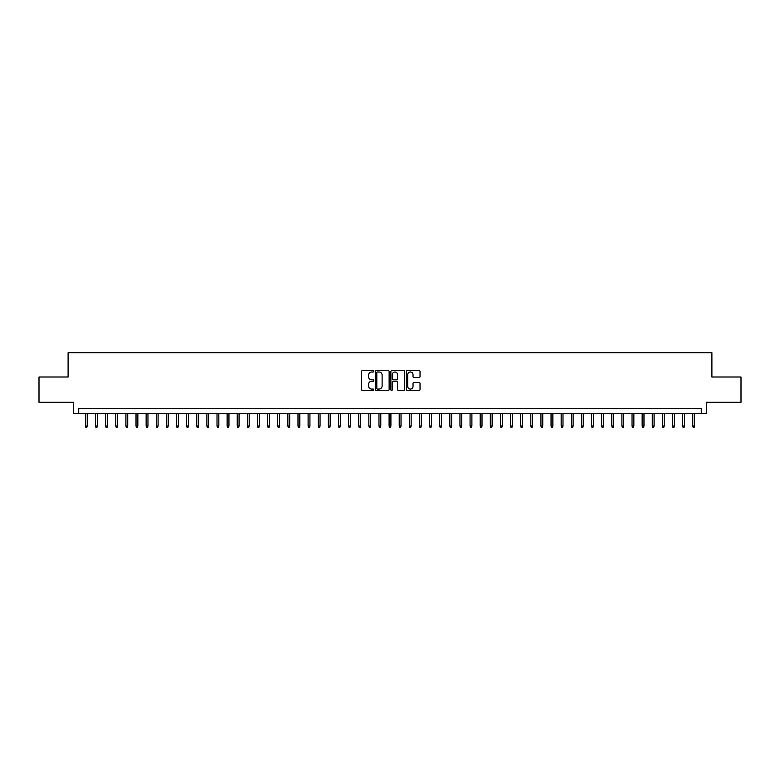 <?xml version="1.0" encoding="UTF-8"?>
<svg xmlns="http://www.w3.org/2000/svg" width="780" height="780" viewBox="0 0 780 780"><rect width="100%" height="100%" fill="white"/><g stroke="black" fill="none" stroke-linecap="round" stroke-linejoin="round"><path stroke-width="1.17" d="M373.805 371.299A0.692 0.692 0 0 0 373.113 370.598L362.554 370.598A0.994 0.994 0 0 0 361.559 371.592L361.559 389.473A0.994 0.994 0 0 0 362.554 390.468L373.113 390.468A0.692 0.692 0 0 0 373.805 389.776A0.692 0.692 0 0 0 373.113 389.084L371.738 389.084A3.178 3.178 0 0 1 368.56 385.905L368.56 384.413A3.178 3.178 0 0 1 371.738 381.235L373.113 381.235A0.692 0.692 0 0 0 373.805 380.533A0.692 0.692 0 0 0 373.113 379.84L371.738 379.84A3.178 3.178 0 0 1 368.56 376.662L368.56 375.17A3.178 3.178 0 0 1 371.738 371.992L373.113 371.992A0.692 0.692 0 0 0 373.805 371.299M419.035 377.608A0.994 0.994 0 0 0 420.03 376.613L420.03 371.592A0.994 0.994 0 0 0 419.035 370.598L407.316 370.598A0.994 0.994 0 0 0 406.322 371.592L406.322 389.473A0.994 0.994 0 0 0 407.316 390.468L419.035 390.468A0.994 0.994 0 0 0 420.03 389.473L420.03 383.419A0.994 0.994 0 0 0 419.035 382.424L414.024 382.424A0.994 0.994 0 0 0 413.029 383.419L413.029 386.422A2.662 2.662 0 0 1 410.368 389.084A2.662 2.662 0 0 1 407.716 386.422L407.716 374.644A2.662 2.662 0 0 1 410.368 371.992A2.662 2.662 0 0 1 413.029 374.644L413.029 376.613A0.994 0.994 0 0 0 414.024 377.608L419.035 377.608M701.269 413.429L706.329 413.429L706.329 402.295L741 402.295L741 376.994L711.896 376.994L711.896 352.697L68.104 352.697L68.104 376.994L39 376.994L39 402.295L73.671 402.295L73.671 413.429L701.269 413.429L701.269 408.369L78.731 408.369L78.731 413.429M389.132 371.592A0.994 0.994 0 0 0 388.138 370.598L376.409 370.598A0.994 0.994 0 0 0 375.424 371.592L375.424 389.473A0.994 0.994 0 0 0 376.409 390.468L388.138 390.468A0.994 0.994 0 0 0 389.132 389.473L389.132 371.592M391.862 370.598L403.591 370.598A0.994 0.994 0 0 1 404.576 371.592L404.576 389.473A0.994 0.994 0 0 1 403.591 390.468L398.57 390.468A0.994 0.994 0 0 1 397.576 389.473L397.576 382.229A0.994 0.994 0 0 0 396.581 381.235L393.256 381.235A0.994 0.994 0 0 0 392.262 382.229L392.262 389.776A0.692 0.692 0 0 1 391.57 390.468A0.692 0.692 0 0 1 390.868 389.776L390.868 371.592A0.994 0.994 0 0 1 391.862 370.598M377.51 371.992A0.692 0.692 0 0 0 376.808 372.684L376.808 388.381A0.692 0.692 0 0 0 377.51 389.084L378.944 389.084A3.178 3.178 0 0 0 382.122 385.905L382.122 375.17A3.178 3.178 0 0 0 378.944 371.992L377.51 371.992M397.576 374.702A2.662 2.662 0 0 0 394.914 372.04A2.662 2.662 0 0 0 392.262 374.702L392.262 378.846A0.994 0.994 0 0 0 393.256 379.84L396.581 379.84A0.994 0.994 0 0 0 397.576 378.846L397.576 374.702M87.233 425.987L86.834 427.303L85.819 427.303L85.41 425.987L87.233 425.987L87.233 413.429M85.41 425.987L85.41 413.429M97.354 425.987L96.954 427.303L95.94 427.303L95.531 425.987L97.354 425.987L97.354 413.429M95.531 425.987L95.531 413.429M107.484 425.987L107.074 427.303L106.061 427.303L105.661 425.987L107.484 425.987L107.484 413.429M105.661 425.987L105.661 413.429M117.605 425.987L117.195 427.303L116.181 427.303L115.781 425.987L117.605 425.987L117.605 413.429M115.781 425.987L115.781 413.429M127.725 425.987L127.316 427.303L126.311 427.303L125.902 425.987L127.725 425.987L127.725 413.429M125.902 425.987L125.902 413.429M137.845 425.987L137.446 427.303L136.432 427.303L136.022 425.987L137.845 425.987L137.845 413.429M136.022 425.987L136.022 413.429M147.966 425.987L147.566 427.303L146.552 427.303L146.143 425.987L147.966 425.987L147.966 413.429M146.143 425.987L146.143 413.429M158.096 425.987L157.687 427.303L156.673 427.303L156.273 425.987L158.096 425.987L158.096 413.429M156.273 425.987L156.273 413.429M168.217 425.987L167.807 427.303L166.793 427.303L166.393 425.987L168.217 425.987L168.217 413.429M166.393 425.987L166.393 413.429M178.337 425.987L177.928 427.303L176.923 427.303L176.514 425.987L178.337 425.987L178.337 413.429M176.514 425.987L176.514 413.429M188.458 425.987L188.058 427.303L187.044 427.303L186.634 425.987L188.458 425.987L188.458 413.429M186.634 425.987L186.634 413.429M198.578 425.987L198.178 427.303L197.165 427.303L196.765 425.987L198.578 425.987L198.578 413.429M196.765 425.987L196.765 413.429M208.708 425.987L208.299 427.303L207.285 427.303L206.885 425.987L208.708 425.987L208.708 413.429M206.885 425.987L206.885 413.429M218.829 425.987L218.419 427.303L217.405 427.303L217.006 425.987L218.829 425.987L218.829 413.429M217.006 425.987L217.006 413.429M228.95 425.987L228.55 427.303L227.536 427.303L227.126 425.987L228.95 425.987L228.95 413.429M227.126 425.987L227.126 413.429M239.07 425.987L238.67 427.303L237.656 427.303L237.247 425.987L239.07 425.987L239.07 413.429M237.247 425.987L237.247 413.429M249.191 425.987L248.791 427.303L247.777 427.303L247.377 425.987L249.191 425.987L249.191 413.429M247.377 425.987L247.377 413.429M259.321 425.987L258.911 427.303L257.897 427.303L257.498 425.987L259.321 425.987L259.321 413.429M257.498 425.987L257.498 413.429M269.441 425.987L269.032 427.303L268.027 427.303L267.618 425.987L269.441 425.987L269.441 413.429M267.618 425.987L267.618 413.429M279.562 425.987L279.162 427.303L278.148 427.303L277.738 425.987L279.562 425.987L279.562 413.429M277.738 425.987L277.738 413.429M289.682 425.987L289.282 427.303L288.269 427.303L287.859 425.987L289.682 425.987L289.682 413.429M287.859 425.987L287.859 413.429M299.812 425.987L299.403 427.303L298.389 427.303L297.989 425.987L299.812 425.987L299.812 413.429M297.989 425.987L297.989 413.429M309.933 425.987L309.523 427.303L308.51 427.303L308.11 425.987L309.933 425.987L309.933 413.429M308.11 425.987L308.11 413.429M320.053 425.987L319.644 427.303L318.64 427.303L318.23 425.987L320.053 425.987L320.053 413.429M318.23 425.987L318.23 413.429M330.174 425.987L329.774 427.303L328.76 427.303L328.351 425.987L330.174 425.987L330.174 413.429M328.351 425.987L328.351 413.429M340.294 425.987L339.895 427.303L338.881 427.303L338.481 425.987L340.294 425.987L340.294 413.429M338.481 425.987L338.481 413.429M350.425 425.987L350.015 427.303L349.001 427.303L348.601 425.987L350.425 425.987L350.425 413.429M348.601 425.987L348.601 413.429M360.545 425.987L360.136 427.303L359.122 427.303L358.722 425.987L360.545 425.987L360.545 413.429M358.722 425.987L358.722 413.429M370.666 425.987L370.256 427.303L369.252 427.303L368.843 425.987L370.666 425.987L370.666 413.429M368.843 425.987L368.843 413.429M380.786 425.987L380.386 427.303L379.373 427.303L378.963 425.987L380.786 425.987L380.786 413.429M378.963 425.987L378.963 413.429M390.907 425.987L390.507 427.303L389.493 427.303L389.093 425.987L390.907 425.987L390.907 413.429M389.093 425.987L389.093 413.429M401.037 425.987L400.627 427.303L399.613 427.303L399.214 425.987L401.037 425.987L401.037 413.429M399.214 425.987L399.214 413.429M411.157 425.987L410.748 427.303L409.744 427.303L409.334 425.987L411.157 425.987L411.157 413.429M409.334 425.987L409.334 413.429M421.278 425.987L420.878 427.303L419.864 427.303L419.455 425.987L421.278 425.987L421.278 413.429M419.455 425.987L419.455 413.429M431.398 425.987L430.999 427.303L429.985 427.303L429.575 425.987L431.398 425.987L431.398 413.429M429.575 425.987L429.575 413.429M441.519 425.987L441.119 427.303L440.105 427.303L439.706 425.987L441.519 425.987L441.519 413.429M439.706 425.987L439.706 413.429M451.649 425.987L451.24 427.303L450.226 427.303L449.826 425.987L451.649 425.987L451.649 413.429M449.826 425.987L449.826 413.429M461.77 425.987L461.36 427.303L460.356 427.303L459.947 425.987L461.77 425.987L461.77 413.429M459.947 425.987L459.947 413.429M471.89 425.987L471.49 427.303L470.476 427.303L470.067 425.987L471.89 425.987L471.89 413.429M470.067 425.987L470.067 413.429M482.011 425.987L481.611 427.303L480.597 427.303L480.188 425.987L482.011 425.987L482.011 413.429M480.188 425.987L480.188 413.429M492.141 425.987L491.731 427.303L490.717 427.303L490.318 425.987L492.141 425.987L492.141 413.429M490.318 425.987L490.318 413.429M502.261 425.987L501.852 427.303L500.838 427.303L500.438 425.987L502.261 425.987L502.261 413.429M500.438 425.987L500.438 413.429M512.382 425.987L511.973 427.303L510.968 427.303L510.559 425.987L512.382 425.987L512.382 413.429M510.559 425.987L510.559 413.429M522.502 425.987L522.103 427.303L521.089 427.303L520.679 425.987L522.502 425.987L522.502 413.429M520.679 425.987L520.679 413.429M532.623 425.987L532.223 427.303L531.209 427.303L530.809 425.987L532.623 425.987L532.623 413.429M530.809 425.987L530.809 413.429M542.753 425.987L542.344 427.303L541.33 427.303L540.93 425.987L542.753 425.987L542.753 413.429M540.93 425.987L540.93 413.429M552.874 425.987L552.464 427.303L551.45 427.303L551.05 425.987L552.874 425.987L552.874 413.429M551.05 425.987L551.05 413.429M562.994 425.987L562.594 427.303L561.581 427.303L561.171 425.987L562.994 425.987L562.994 413.429M561.171 425.987L561.171 413.429M573.115 425.987L572.715 427.303L571.701 427.303L571.292 425.987L573.115 425.987L573.115 413.429M571.292 425.987L571.292 413.429M583.235 425.987L582.835 427.303L581.822 427.303L581.422 425.987L583.235 425.987L583.235 413.429M581.422 425.987L581.422 413.429M593.365 425.987L592.956 427.303L591.942 427.303L591.542 425.987L593.365 425.987L593.365 413.429M591.542 425.987L591.542 413.429M603.486 425.987L603.076 427.303L602.072 427.303L601.663 425.987L603.486 425.987L603.486 413.429M601.663 425.987L601.663 413.429M613.606 425.987L613.207 427.303L612.193 427.303L611.783 425.987L613.606 425.987L613.606 413.429M611.783 425.987L611.783 413.429M623.727 425.987L623.327 427.303L622.313 427.303L621.904 425.987L623.727 425.987L623.727 413.429M621.904 425.987L621.904 413.429M633.857 425.987L633.448 427.303L632.434 427.303L632.034 425.987L633.857 425.987L633.857 413.429M632.034 425.987L632.034 413.429M643.978 425.987L643.568 427.303L642.554 427.303L642.154 425.987L643.978 425.987L643.978 413.429M642.154 425.987L642.154 413.429M654.098 425.987L653.689 427.303L652.684 427.303L652.275 425.987L654.098 425.987L654.098 413.429M652.275 425.987L652.275 413.429M664.219 425.987L663.819 427.303L662.805 427.303L662.395 425.987L664.219 425.987L664.219 413.429M662.395 425.987L662.395 413.429M674.339 425.987L673.94 427.303L672.925 427.303L672.516 425.987L674.339 425.987L674.339 413.429M672.516 425.987L672.516 413.429M684.469 425.987L684.06 427.303L683.046 427.303L682.646 425.987L684.469 425.987L684.469 413.429M682.646 425.987L682.646 413.429M694.59 425.987L694.181 427.303L693.167 427.303L692.767 425.987L694.59 425.987L694.59 413.429M692.767 425.987L692.767 413.429"/></g></svg>
